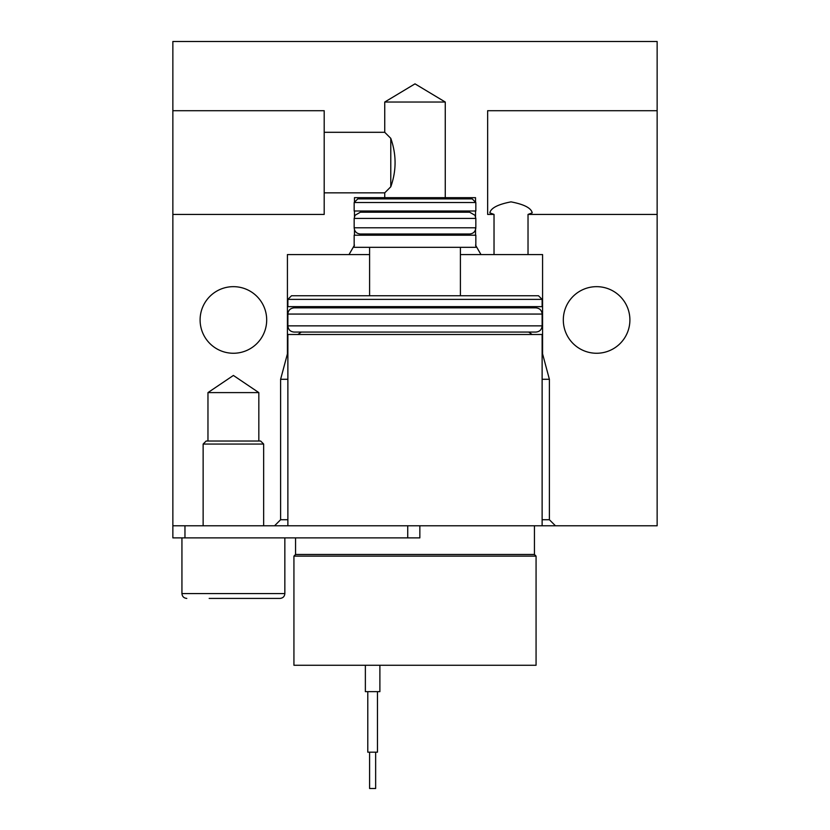 <?xml version="1.0" encoding="UTF-8"?>
<svg xmlns="http://www.w3.org/2000/svg" width="830" height="830" viewBox="0 0 830 830"><rect width="100%" height="100%" fill="white"/><g stroke="black" fill="none" stroke-linecap="round" stroke-linejoin="round"><path stroke-width="1.25" d="M460.401 254.582L528.025 254.582L528.025 214.42L657.142 214.42L657.142 41.5L172.858 41.5L172.858 214.42L324.198 214.42L324.198 192.84L384.736 192.84L390.785 186.781C396.501 170.679 396.501 154.536 390.785 138.351L384.736 132.302L384.736 102.038L445.264 102.038L445.264 197.675L475.538 197.675L475.538 202.219M657.142 110.712L487.646 110.712L487.646 214.42L494.026 214.42L489.835 212.864C490.862 208.05 497.917 204.388 511.01 201.866C524.124 204.377 531.2 208.04 532.217 212.864L528.025 214.42M233.396 353.258A33.293 33.293 0 0 0 266.689 319.965A33.293 33.293 0 0 0 233.396 286.661A33.293 33.293 0 0 0 200.103 319.965A33.293 33.293 0 0 0 233.396 353.258M596.604 353.258A33.293 33.293 0 0 0 629.897 319.965A33.293 33.293 0 0 0 596.604 286.661A33.293 33.293 0 0 0 563.311 319.965A33.293 33.293 0 0 0 596.604 353.258M657.142 214.42L657.142 525.774L542.125 525.774L542.125 334.49L287.875 334.49L287.875 525.774M172.858 525.774L184.966 525.774L184.966 537.882L172.858 537.882L172.858 214.42M384.736 102.038L415 83.851L445.264 102.038M354.462 202.219L354.462 197.675L445.264 197.675M384.736 197.675L384.736 192.84M354.462 235.212L354.462 229.713M354.462 216.495L354.462 210.996M475.538 210.996L475.538 218.415M475.538 227.794L475.538 235.212M274.564 525.774L280.613 519.725L280.613 379.289L287.419 353.87L287.419 254.582L369.599 254.582M349.015 254.582L354.462 245.151M475.538 245.151L480.985 254.582M528.025 254.582L542.581 254.582L542.581 353.87L549.387 379.289L549.387 519.725L555.436 525.774M280.613 379.289L287.875 379.289M542.125 379.289L549.387 379.289M280.613 519.725L287.875 519.725M542.125 519.725L549.387 519.725M207.967 392.6L258.825 392.6L233.396 375.451L207.967 392.6L207.967 441.031M258.825 441.031L258.825 392.6M384.736 132.302L324.198 132.302L324.198 110.712L172.858 110.712M324.198 132.302L324.198 192.84M494.026 214.42L494.026 254.582M390.785 138.351L390.785 186.781M184.966 525.774L419.845 525.774L419.845 537.882L407.738 537.882L407.738 525.774M184.966 537.882L407.738 537.882M203.132 444.06L206.151 441.031L260.641 441.031L263.66 444.06L203.132 444.06L203.132 525.774M181.936 537.882L181.936 593.575L284.846 593.575C284.586 596.49 282.978 598.108 280.011 598.42L209.181 598.42M233.396 598.42L257.611 598.42M379.891 665.255L379.891 691.649L365.366 691.649L365.366 665.255M377.463 691.649L377.463 752.177L367.783 752.177L367.783 691.649M375.648 752.177L375.648 788.5L369.599 788.5L369.599 752.177M469.635 212.21L474.999 215.292L475.839 218.415L354.161 218.415L355.001 215.292L360.365 212.21L469.635 212.21L366.86 212.21L364.152 210.996M354.161 202.52L354.161 210.996L475.839 210.996L475.839 202.52L354.161 202.52L357.792 198.889L472.208 198.889L475.839 202.52M360.365 212.21L366.86 212.21M415 233.998L360.365 233.998C356.599 233.635 354.535 231.56 354.161 227.794L475.839 227.794C475.466 231.56 473.401 233.635 469.635 233.998L415 233.998L463.14 233.998L465.848 235.212M419.845 525.774L542.125 525.774M534.437 525.774L534.437 554.471L295.563 554.471L293.934 556.11L536.066 556.11L536.066 665.255L293.934 665.255L293.934 556.11M287.875 314.062L542.125 314.062C541.751 310.285 539.687 308.221 535.921 307.857L294.079 307.857C290.313 308.221 288.249 310.285 287.875 314.062L287.875 325.858C288.249 329.635 290.313 331.699 294.079 332.062L535.921 332.062C539.687 331.699 541.751 329.635 542.125 325.858L287.875 325.858M287.875 299.381L291.506 295.75L538.494 295.75L542.125 299.381L287.875 299.381L287.875 306.644L542.125 306.644L542.125 299.381M415 247.319L475.839 247.319L475.839 235.212L354.161 235.212L354.161 247.319L415 247.319M181.936 593.575C182.206 596.49 183.814 598.108 186.781 598.42M284.846 537.882L284.846 593.575M263.66 444.06L263.66 525.774M354.161 218.415L354.161 227.794M301.29 332.062L297.866 334.49M534.437 554.471L536.066 556.11M460.401 295.75L460.401 247.319M300.574 307.857L297.866 306.644M366.86 233.998L364.152 235.212M529.426 307.857L532.134 306.644M369.599 295.75L369.599 247.319M542.125 314.062L542.125 325.858M295.563 537.882L295.563 554.471M528.71 332.062L532.134 334.49M475.839 218.415L475.839 227.794M463.14 212.21L465.848 210.996"/></g></svg>
